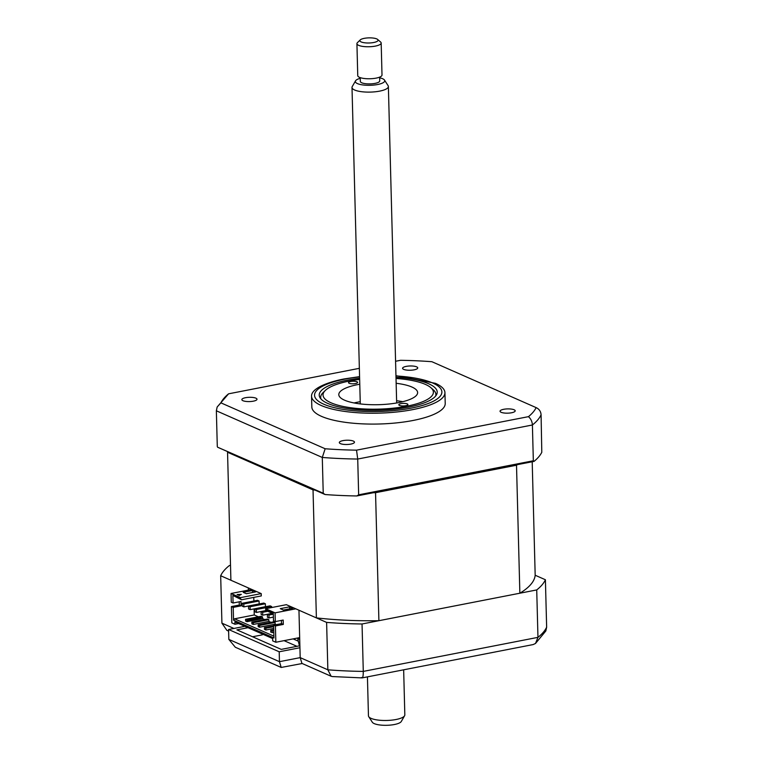 <?xml version="1.0" encoding="UTF-8"?>
<svg xmlns="http://www.w3.org/2000/svg" width="763" height="763" viewBox="0 0 763 763"><rect width="100%" height="100%" fill="white"/><g stroke="black" fill="none" stroke-linecap="round" stroke-linejoin="round"><path stroke-width="1.14" d="M406.221 366.383A7.582 2.136 -1.5 0 0 402.568 368.31A7.582 2.136 -1.5 0 0 406.46 370.065A7.582 2.136 -1.5 0 0 414.08 369.845A7.582 2.136 -1.5 0 0 417.733 367.909A7.582 2.136 -1.5 0 0 413.842 366.154A7.582 2.136 -1.5 0 0 406.221 366.383M503.685 409.302A7.582 2.136 -1.5 0 0 500.042 411.228A7.582 2.136 -1.5 0 0 503.923 412.983A7.582 2.136 -1.5 0 0 511.553 412.764A7.582 2.136 -1.5 0 0 515.197 410.828A7.582 2.136 -1.5 0 0 511.315 409.082A7.582 2.136 -1.5 0 0 503.685 409.302M342.959 440.632A7.582 2.136 -1.5 0 0 339.316 442.559A7.582 2.136 -1.5 0 0 343.197 444.314A7.582 2.136 -1.5 0 0 350.827 444.095A7.582 2.136 -1.5 0 0 354.471 442.159A7.582 2.136 -1.5 0 0 350.589 440.404A7.582 2.136 -1.5 0 0 342.959 440.632M245.495 397.704A7.582 2.136 -1.5 0 0 241.842 399.64A7.582 2.136 -1.5 0 0 245.734 401.395A7.582 2.136 -1.5 0 0 253.354 401.166A7.582 2.136 -1.5 0 0 257.007 399.24A7.582 2.136 -1.5 0 0 253.116 397.485A7.582 2.136 -1.5 0 0 245.495 397.704M359.573 376.636L344.199 378.925C334.556 380.794 326.678 383.264 320.536 386.345A66.724 18.779 -1.5 0 0 311.542 396.121L311.829 406.984A66.724 18.779 -1.5 0 0 346.011 422.425A66.724 18.779 -1.5 0 0 413.107 420.461A66.724 18.779 -1.5 0 0 445.22 403.484L444.934 392.63A66.724 18.779 -1.5 0 0 435.435 383.331L395.949 375.682M311.542 396.121A66.724 18.779 -1.5 0 0 345.725 411.562A66.724 18.779 -1.5 0 0 412.821 409.607A66.724 18.779 -1.5 0 0 444.934 392.63M359.611 378.276A59.018 16.614 -1.5 0 0 347.623 380.127A59.018 16.614 -1.5 0 0 319.22 395.139A59.018 16.614 -1.5 0 0 349.464 408.806A59.018 16.614 -1.5 0 0 408.806 407.07A59.018 16.614 -1.5 0 0 437.218 392.058A59.018 16.614 -1.5 0 0 395.997 377.323M395.577 361.271L400.508 360.308A159.209 44.817 178.5 0 1 431.887 361.71L536.151 407.623A159.209 44.817 178.5 0 1 528.463 416.655L356.531 450.16L357.723 459.04L358.658 494.815L356.779 495.96L534.024 461.405A163.768 46.095 178.5 0 0 541.797 452.287L541.081 414.795A163.768 46.095 178.5 0 1 532.402 424.991L357.723 459.04A163.768 46.095 178.5 0 1 322.291 457.447L216.358 410.799L217.15 407.022L220.888 402.845A159.209 44.817 178.5 0 1 228.576 393.822L359.354 368.329M400.651 402.187L400.632 401.3M358.658 494.815L533.337 460.766L532.402 424.991C532.192 421.596 530.886 418.82 528.463 416.655M533.337 460.766L534.024 461.405M356.779 495.96A163.768 46.095 178.5 0 1 325.076 494.529L323.226 493.232L322.291 457.447L325.152 448.758L220.888 402.845M325.076 494.529L217.579 447.204L323.226 493.232M217.293 446.584L216.358 410.799M217.15 407.022L228.576 393.822M536.151 407.623C539.193 409.063 540.843 411.448 541.081 414.795M356.531 450.16A159.209 44.817 178.5 0 1 325.152 448.758M230.512 565.335L229.358 565.555A163.768 46.095 -1.5 0 0 220.679 575.741L248.328 587.92L248.385 590.114M244.866 626.318L228.576 629.494L279.201 651.783L299.935 647.739L298.953 610.219L326.612 622.398A163.768 46.095 -1.5 0 0 362.043 623.981L536.723 589.933L537.963 637.353L535.512 643.457L533.127 644.573L362.167 677.897L332.363 676.562L331.123 676.256L327.852 669.809A163.768 46.095 -1.5 0 0 363.283 671.402C363.274 676.628 362.692 678.669 361.557 677.515M362.043 623.981L363.283 671.402L537.963 637.353A163.768 46.095 -1.5 0 0 546.642 627.167L545.85 630.944L535.512 643.457M536.723 589.933A163.768 46.095 -1.5 0 0 545.402 579.746L546.642 627.167M545.402 579.746L535.178 575.245L532.202 461.758M299.935 647.739L300.193 657.63L301.929 663.4L331.123 676.256M279.201 651.783L279.458 661.674L300.193 657.63L327.852 669.809L326.612 622.398M228.576 629.494L228.833 639.384L279.458 661.674L281.194 667.444L302.196 663.514M220.679 575.741L221.919 623.161L233.926 628.454M252.553 636.762L262.338 634.854L262.319 633.996M299.888 645.756L281.232 649.389L236.902 629.866L248.013 627.701M298.304 641.168L293.116 638.889M296.96 646.328L284.065 640.653M228.614 631.115L226.869 630.343L221.919 623.161M281.194 667.444L235.319 647.243L228.833 639.384M356.95 381.767A4.549 1.278 -1.5 0 0 351.819 381.319A4.549 1.278 -1.5 0 0 348.519 382.644A4.549 1.278 -1.5 0 0 349.177 383.284A4.549 1.278 -1.5 0 0 354.299 383.722A4.549 1.278 -1.5 0 0 357.609 382.406A4.549 1.278 -1.5 0 0 356.95 381.767M359.64 379.411A55.194 15.537 -1.5 0 0 325.343 390.427A55.194 15.537 -1.5 0 0 331.037 402.797A55.194 15.537 -1.5 0 0 400.976 407.204A55.194 15.537 -1.5 0 0 430.847 387.661A55.194 15.537 -1.5 0 0 425.401 384.399A55.194 15.537 -1.5 0 0 396.026 378.458M430.847 387.661L433.222 389.731A57.626 16.223 178.5 0 1 435.883 394.414A57.626 16.223 178.5 0 1 435.635 396.026M407.261 403.913A4.549 1.278 -1.5 0 0 402.13 403.474A4.549 1.278 -1.5 0 0 398.82 404.791A4.549 1.278 -1.5 0 0 399.478 405.43A4.549 1.278 -1.5 0 0 404.609 405.878A4.549 1.278 -1.5 0 0 407.919 404.552A4.549 1.278 -1.5 0 0 407.261 403.913M396.15 383.284A39.428 11.102 178.5 0 1 411.915 387.032A39.428 11.102 178.5 0 1 417.628 392.564A39.428 11.102 178.5 0 1 388.968 404.018A39.428 11.102 178.5 0 1 344.514 400.165A39.428 11.102 178.5 0 1 338.801 394.633A39.428 11.102 178.5 0 1 359.764 384.237M354.108 402.959A39.428 11.102 178.5 0 1 360.222 401.691M396.607 400.737A39.428 11.102 178.5 0 1 402.778 401.691M321.004 399.03A57.626 16.223 178.5 0 1 320.679 397.437A57.626 16.223 178.5 0 1 323.083 392.611L325.343 390.427M273.745 630.686L270.712 630.381L270.76 632.126L273.793 632.432M272.133 631.001L272.181 632.746M270.712 630.381L273.726 629.79M273.64 626.709L265.839 628.235L264.427 627.606L264.475 629.351L265.886 629.98L273.688 628.454M265.839 628.235L265.886 629.98M264.427 627.606L273.621 625.822M275.157 624.182L275.109 622.436L259.554 625.46L258.142 624.84L258.18 626.585L259.601 627.205L275.157 624.182L276.235 624.659M259.554 625.46L259.601 627.205M275.109 622.436L273.698 621.807L258.142 624.84M268.862 621.406L268.824 619.661L253.268 622.694L251.847 622.074L251.895 623.819L253.316 624.439L268.862 621.406L270.979 622.341M253.268 622.694L253.316 624.439M268.824 619.661L267.403 619.041L251.847 622.074M245.562 619.298L261.118 616.275L262.529 616.895L246.974 619.928L245.562 619.298L245.61 621.044L247.021 621.673L262.577 618.64L264.685 619.566M246.974 619.928L247.021 621.673M247.002 620.777L261.165 618.02L261.137 617.162M254.089 608.893L254.241 614.968L258.399 616.8M262.529 616.895L262.577 618.64M254.241 614.968L234.546 618.812L233.535 620.176L233.201 607.377L241.098 605.841L240.984 601.473L233.087 603.008L231.275 602.217L231.055 593.49L240.488 597.639L261.223 593.604L230.903 580.252L227.546 452.249A152.247 42.852 178.5 0 1 227.622 451.62M273.888 636.142L234.546 618.812M241.098 605.841L239.296 605.04L231.389 606.585L233.201 607.377M239.296 605.04L239.21 601.816M233.087 603.008L232.887 595.445L240.517 598.802L240.488 597.639M265.371 603.771L263.798 603.075L248.509 606.06L248.585 608.969L250.159 609.656L250.083 606.747L265.371 603.771L265.448 606.68L250.159 609.656M248.509 606.06L250.083 606.747M271.666 606.537L270.092 605.841L254.794 608.826L254.871 611.735L256.444 612.431L256.368 609.523L271.666 606.537L271.685 607.539M266.344 610.495L256.444 612.431M254.794 608.826L256.368 609.523M266.411 610.553L261.08 611.592L261.156 614.501L262.73 615.197L262.653 612.288L267.756 611.297M272.353 613.318L262.73 615.197M261.08 611.592L262.653 612.288M272.467 613.366L267.374 614.368L267.451 617.277L269.024 617.963L268.948 615.054L273.316 614.205M273.392 617.114L269.024 617.963M267.374 614.368L268.948 615.054M259.086 600.996L257.512 600.309L242.214 603.285L242.291 606.194L243.864 606.89L243.788 603.981L259.086 600.996L259.162 603.905L243.864 606.89M242.214 603.285L243.788 603.981M299.668 637.61L275.844 642.255L275.414 625.965L283.311 624.42L283.197 620.061L275.3 621.597L275.071 612.87L295.806 608.826L286.373 604.678L265.638 608.721L265.667 609.885L266.735 610.848L273.307 613.738M289.606 606.843L292.754 608.225L283.426 610.047L280.279 608.664L289.606 606.843L289.663 608.826M265.638 608.721L275.071 612.87M517.467 464.638A152.247 42.852 178.5 0 1 516.513 465.22L375.549 492.698A152.247 42.852 178.5 0 1 373.336 492.726M535.178 575.245A152.247 42.852 178.5 0 1 519.861 593.223L516.513 465.22M519.861 593.223L378.896 620.7L375.549 492.698M315.033 490.113A152.247 42.852 178.5 0 1 313.03 489.894L227.546 452.249M378.896 620.7A152.247 42.852 178.5 0 1 316.387 617.887L313.03 489.894M261.223 593.604L261.28 595.932L241.585 599.766L240.517 598.802M253.783 597.391L253.879 601.015M316.387 617.887L295.806 608.826M241.346 594.377L239.305 595.474L237.102 594.511L241.346 594.377M240.192 594.997L238.342 595.054M252.505 590.505L255.653 591.888L246.325 593.709L243.178 592.326L252.505 590.505L252.563 592.489M231.055 593.49L251.79 589.446M232.887 595.445L241.585 599.766M281.423 620.405L281.509 623.629L273.602 625.164L273.936 637.963L233.535 620.176M265.667 609.885L273.288 613.242L273.488 620.805L275.3 621.597M283.311 624.42L281.509 623.629M273.602 625.164L275.414 625.965M231.389 606.585L231.818 622.875L234.966 624.258L234.899 621.931L272.629 638.545L272.696 640.872L275.844 642.255M238.59 623.552L234.966 624.258M299.773 641.406L299.687 638.383M299.439 645.841L297.675 638.536L299.239 639.222M404.59 715.742L401.29 721.483A14.697 4.139 178.5 0 1 378.934 724.85A14.697 4.139 178.5 0 1 372.334 722.246L368.739 716.686A18.198 5.122 -1.5 0 0 376.912 719.91A18.198 5.122 -1.5 0 0 404.59 715.742A18.198 5.122 -1.5 0 0 404.829 714.874L403.656 669.809M384.495 80.077L388.09 85.637A18.198 5.122 178.5 0 1 388.377 86.505A18.198 5.122 178.5 0 1 379.02 91.245A18.198 5.122 178.5 0 1 360.451 91.541A18.198 5.122 178.5 0 1 352.001 87.449A18.198 5.122 178.5 0 1 352.239 86.581L355.539 80.84A14.697 4.139 -1.5 0 0 362.177 84.846A14.697 4.139 -1.5 0 0 378.229 84.397A14.697 4.139 -1.5 0 0 384.495 80.077A14.697 4.139 -1.5 0 0 379.659 77.797M360.231 77.645L360.336 81.412A9.709 2.728 -1.5 0 0 364.848 83.596A9.709 2.728 -1.5 0 0 374.747 83.434A9.709 2.728 -1.5 0 0 379.736 80.907L379.64 77.139M377.647 39.457L380.613 42.032A12.132 3.414 178.5 0 1 381.176 43.024A12.132 3.414 178.5 0 1 374.929 46.181A12.132 3.414 178.5 0 1 362.559 46.381A12.132 3.414 178.5 0 1 356.922 43.663A12.132 3.414 178.5 0 1 357.427 42.642L360.25 39.905A9.099 2.566 -1.5 0 0 364.104 42.709A9.099 2.566 -1.5 0 0 374.509 42.327A9.099 2.566 -1.5 0 0 377.647 39.457A9.099 2.566 -1.5 0 0 373.832 38.15A9.099 2.566 -1.5 0 0 360.25 39.905M356.922 43.663L357.752 75.661A12.132 3.414 -1.5 0 0 363.398 78.379A12.132 3.414 -1.5 0 0 375.768 78.188A12.132 3.414 -1.5 0 0 382.005 75.022L381.176 43.024M360.25 78.312A14.697 4.139 -1.5 0 0 355.539 80.84M367.432 676.867L368.453 715.828A18.198 5.122 -1.5 0 0 368.739 716.686M359.573 376.903A63.691 17.931 -1.5 0 0 345.2 379.058A63.691 17.931 -1.5 0 0 323.779 404.209A63.691 17.931 -1.5 0 0 411.228 408.138A63.691 17.931 -1.5 0 0 441.338 389.731A63.691 17.931 -1.5 0 0 395.959 375.949M435.911 395.682L435.883 394.414M320.708 398.696L320.679 397.437M388.377 86.505L396.665 402.959M352.001 87.449L360.289 403.913"/></g></svg>
